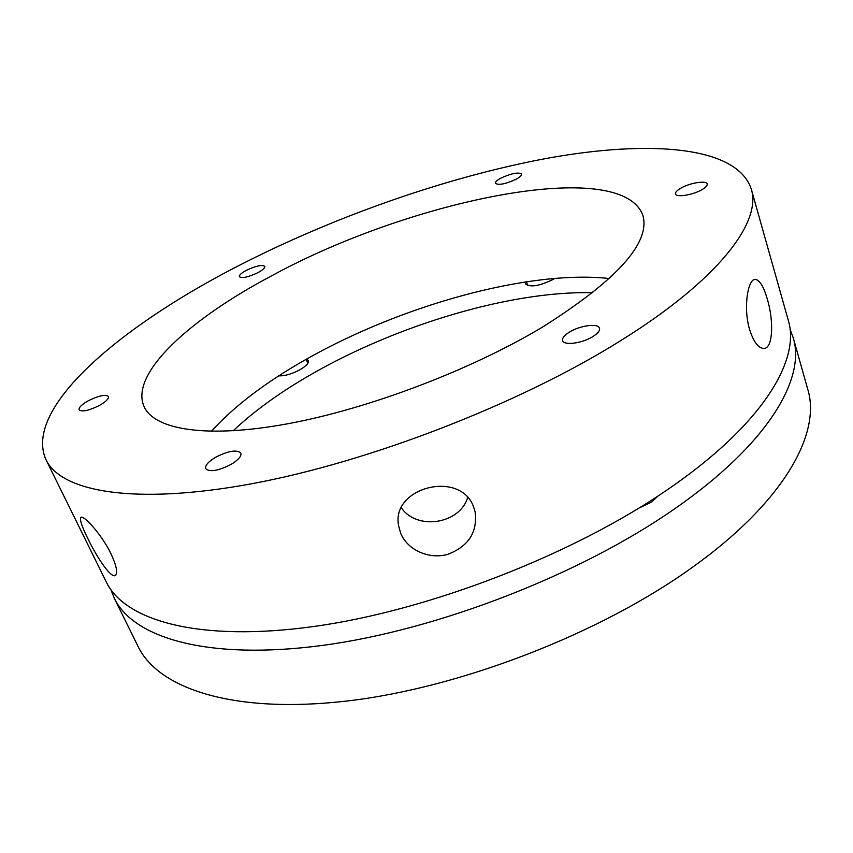 <?xml version="1.0" encoding="UTF-8"?>
<svg xmlns="http://www.w3.org/2000/svg" width="853" height="853" viewBox="0 0 853 853"><rect width="100%" height="100%" fill="white"/><g stroke="black" fill="none" stroke-linecap="round" stroke-linejoin="round"><path stroke-width="1.28" d="M87.688 538.275C82.059 526.941 79.734 520.074 80.726 517.664C82.485 513.645 101.411 533.861 110.986 553.757C116.221 565.123 117.81 572.235 115.741 575.093C111.978 580.04 97.018 557.798 87.688 538.275M400.622 533.125L398.639 525.843C390.642 486.956 461.441 469.363 473.852 507.716L475.121 511.832C477.669 532.155 468.564 546.325 447.804 554.343C428.867 559.792 407.297 549.833 400.622 533.125M619.15 341.605C518.987 404.087 368.784 462.209 251.454 483.8C133.804 505.477 61.085 491.68 46.03 459.788C23.042 408.992 117.917 328.298 234.053 268.055C331.518 217.462 446.418 176.88 548.319 158.093C648.93 139.988 736.832 145.682 751.269 189.067C761.857 221.993 718.791 279.965 619.15 341.605M46.03 459.788L106.273 581.991C124.751 620.707 199.09 642.469 314.277 626.433C429.166 610.471 573.045 554.695 667.664 489.537C761.782 425.316 800.828 360.361 788.257 320.206L751.269 189.067M749.638 329.642C742.888 307.56 748.07 277.683 755.662 279.432C759.916 280.402 763.798 286.939 767.284 299.008C773.948 320.739 773.223 349.73 763.232 348.419C757.965 347.661 753.434 341.413 749.638 329.642M609.415 278.536C529.063 269.633 401.315 305.427 306.813 358.953C266.349 381.739 234.511 405.879 211.309 431.351M272.438 275.391C409.824 200.423 620.888 156.056 642.821 215.212C650.775 242.529 617.38 279.795 542.657 326.998C471.005 370.042 368.24 409.003 287.333 423.845C206.266 438.719 154.393 429.72 144.104 406.646C129.315 373.603 190.059 318.798 272.438 275.391M246.25 270.39C255.879 265.869 262.063 264.526 264.782 266.36C265.102 267.874 262.831 269.964 257.979 272.629C248.287 277.182 242.081 278.536 239.362 276.703C239.053 275.156 241.346 273.045 246.25 270.39M500.668 178.234C511.246 173.362 518.219 171.965 521.609 174.055C521.876 175.323 520.127 177.019 516.374 179.109C505.733 184.024 498.728 185.432 495.358 183.342C495.103 182.041 496.872 180.335 500.668 178.234M680.577 188.31C689.48 182.926 706.593 180.1 707.19 183.981C707.51 185.496 705.857 187.34 702.222 189.515C693.254 194.985 676.034 197.768 675.512 193.908C675.192 192.362 676.877 190.496 680.577 188.31M569.409 332.116C579.912 325.462 598.358 322.988 599.52 328.181C600.107 330.601 597.9 333.406 592.867 336.594C582.29 343.364 563.694 345.774 562.628 340.635C562.031 338.161 564.291 335.314 569.409 332.116M215.5 457.325C228.316 450.821 236.761 449.403 240.845 453.092C241.655 456.131 238.445 459.874 231.216 464.32C218.293 470.899 209.795 472.349 205.722 468.67C204.923 465.546 208.185 461.761 215.5 457.325M88.424 400.697C98.873 395.6 105.548 394.203 108.47 396.496C108.981 398.735 105.911 401.752 99.268 405.538C88.755 410.688 82.037 412.106 79.116 409.813C78.636 407.51 81.739 404.482 88.424 400.697M306.472 359.145L308.434 360.584C309.031 362.994 306.227 366.033 300.021 369.701C291.865 374.03 284.795 376.077 278.803 375.842M554.791 278.398L553.064 279.485C539.32 286.096 530.108 287.568 525.427 283.91L525.704 281.885M639.142 508.004L651.745 502.022L658.153 495.924M790.006 329.119L793.205 337.735C806.032 378.817 767.508 444.658 674.105 509.188C580.211 574.666 437.173 630.132 322.626 645.38C207.769 660.691 133.249 637.916 114.334 598.326L110.943 589.786M114.334 598.326L138.069 646.467C158.231 688.563 233.296 714.249 347.118 701.006C460.663 687.827 601.248 633.267 693.02 566.882C784.323 501.479 821.322 433.132 807.78 389.384L793.205 337.735M592.824 292.728C512.141 290.574 398.735 324.428 312.795 373.497C281.213 391.463 254.663 410.57 233.136 430.808M401.39 507.834C416.968 530.715 459.703 524.126 467.647 497.619M754.127 279.667L755.673 279.432M398.351 522.91L398.639 525.843M81.387 517.291L80.726 517.664M306.163 359.316L307.826 363.367M526.418 281.778L527.751 285.638"/></g></svg>
